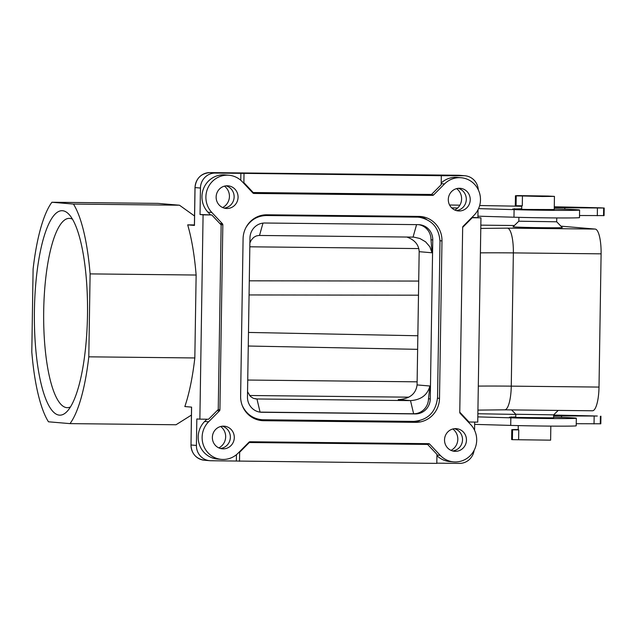 <?xml version="1.0" encoding="UTF-8"?>
<svg xmlns="http://www.w3.org/2000/svg" width="636" height="636" viewBox="0 0 636 636"><rect width="100%" height="100%" fill="white"/><g stroke="black" fill="none" stroke-linecap="round" stroke-linejoin="round"><path stroke-width="0.95" d="M218.243 409.489L221.145 224.905L211.796 214.96L200.038 214.507L203.083 214.865L199.871 419.14L208.584 419.235L218.243 409.489M252.436 192.517L431.518 194.465L441.177 184.726L441.32 175.703L240.877 173.334L240.766 180.266M441.32 175.703L463.93 175.719A15.145 14.62 -85.1 0 1 464.98 175.767A15.145 14.62 -85.1 0 1 478.288 189.806M200.038 214.507L200.451 188.041A15.145 14.62 -85.1 0 1 215.318 173.064L240.877 173.334M430.27 398.931L432.766 239.955A15.145 14.62 -85.1 0 0 419.426 224.707A15.145 14.62 -85.1 0 0 418.385 224.651L264.822 223.013A15.145 14.62 94.9 0 0 249.964 237.999L247.468 396.975A15.145 14.62 -85.1 0 0 260.808 412.223A15.145 14.62 -85.1 0 0 261.849 412.271L415.411 413.917A15.145 14.62 94.9 0 0 430.27 398.931L428.497 398.78L429.928 386.012L417.073 384.923L419.172 251.681C418.814 244.725 414.696 239.836 406.817 237.021M90.105 273.893L196.134 275.03L194.831 357.957L88.802 356.828L90.105 273.893A117.382 30.496 -89.4 0 0 73.442 204.077L51.913 202.248A117.382 30.496 -89.4 0 0 33.104 269.052L31.8 351.978A117.382 30.496 -89.4 0 0 48.463 421.795L69.992 423.624A117.382 30.496 90.6 0 0 88.802 356.828M436.805 463.159L459.415 463.398A15.145 14.62 94.9 0 0 474.122 450.36M199.871 419.14L196.826 418.981L196.413 445.446A15.145 14.62 94.9 0 0 209.753 460.687A15.145 14.62 94.9 0 0 210.794 460.742L436.805 463.382L436.948 454.366L427.591 444.421L424.649 444.063L248.994 442.179L238.079 453.19A21.958 21.203 -85.1 0 1 221.463 459.383A21.958 21.203 -85.1 0 1 203.337 444.962A21.958 21.203 -85.1 0 1 208.576 421.819L219.476 410.832A1.518 1.463 -85.1 0 0 219.921 409.759L222.831 224.802A1.518 1.463 -85.1 0 0 222.417 223.729L211.86 212.504A21.958 21.203 94.9 0 1 207.956 187.811A21.958 21.203 94.9 0 1 228.96 175.258A21.958 21.203 94.9 0 1 242.34 181.777L252.89 192.994A1.518 1.463 -85.1 0 0 253.923 193.455L432.575 195.363L253.064 193.153M428.497 398.78A15.145 14.62 -85.1 0 1 413.638 413.766L260.084 412.12L256.944 398.971L410.498 400.608C420.953 399.933 427.424 395.067 429.928 386.012M471.666 217.679L472.238 217.743L462.666 227.394M459.764 412.168L469.026 422.018L477.739 422.113L480.951 217.838L472.238 217.743M480.951 217.838L471.928 217.417M511.773 429.705A22.721 0.421 -179.1 0 0 512.552 429.833L512.401 439.667A22.721 0.421 -179.1 0 1 511.622 439.548L511.773 429.705A22.721 0.421 -179.1 0 1 514.961 429.538L518.213 429.578M191.42 415.093L176.021 424.761L69.992 423.624M194.831 357.957A117.382 30.496 90.6 0 1 184.838 406.555L191.595 407.127L191.007 444.985A15.145 14.62 94.9 0 0 204.347 460.233C196.015 458.779 191.555 453.691 190.951 444.977L196.413 445.446M196.134 275.03A117.382 30.496 -89.4 0 0 187.692 224.866L194.457 225.422L195.045 187.572A15.145 14.62 -85.1 0 1 209.912 172.602L209.912 172.602C200.984 173.389 196.015 178.382 194.998 187.58L194.401 225.43M194.409 224.937L187.692 224.866M194.552 216.001L179.471 205.213L73.442 204.077M515.764 416.93L509.468 417.208L517.593 417.455L553.614 417.868L553.662 414.839L558.241 410.403M515.756 417.399L515.804 414.251L553.662 414.847M427.591 444.421L249.304 442.513L239.645 452.252L239.064 452.188M249.304 442.513L248.732 442.449M255.052 398.812L256.944 398.971L253.311 398.319L250.377 396.395L247.547 391.736M261.849 412.271L260.084 412.12A15.145 14.62 -85.1 0 1 259.925 412.12M560.936 226.162L595.193 229.071L507.441 228.133L480.784 228.427M477.93 410.117L504.92 409.823A24.232 6.296 90.6 0 0 511.265 386.139L513.355 252.897A24.232 6.296 -89.4 0 0 507.528 228.149A24.232 6.296 -89.4 0 0 507.52 228.141L507.528 228.149M220.66 426.502A12.497 12.06 -85.1 0 1 218.84 447.895M452.824 428.99A12.497 12.06 -85.1 0 1 451.003 450.375M211.796 214.96L203.083 214.865M417.844 335.752L248.477 332.437M418.488 295.191L249.066 294.945M592.339 410.769A24.232 6.296 -89.4 0 0 592.458 410.777A24.232 6.296 -89.4 0 0 599.009 387.078L601.1 253.836A24.232 6.296 90.6 0 0 595.193 229.071M432.766 239.955L431.001 239.804A15.145 14.62 94.9 0 0 418.536 224.659M480.832 225.144L514.381 225.51M70.485 406.889A94.661 24.597 90.6 0 1 67.257 407.668A94.661 24.597 90.6 0 1 66.78 407.644A94.661 24.597 90.6 0 1 43.685 311.839A94.661 24.597 90.6 0 1 69.276 218.363A94.661 24.597 90.6 0 1 69.753 218.387A94.661 24.597 90.6 0 1 72.496 219.213M512.401 439.667L550.617 440.16L550.832 426.112M512.552 429.833L518.769 429.896L518.61 439.738M179.471 205.213L157.943 203.385L51.913 202.248M249.288 280.818L418.703 281.064M239.645 452.252L239.502 461.275M248.263 346.024L417.637 349.339M477.906 217.48L478.026 209.753M474.687 422.081L474.559 430.262M518.276 425.603L518.213 429.809L518.769 429.896M431.001 239.804L432.027 252.778L429.841 246.744L425.579 241.815L419.871 238.492L413.798 237.117L258.828 235.455L256.189 235.988L253.732 237.363L251.355 239.955L249.884 242.928M243.087 182.572L243.874 182.612L253.231 192.557M244.017 173.596L243.874 182.612M469.026 422.018L468.239 421.978M62.559 210.731A102.229 26.561 90.6 0 1 69.157 214.555A102.229 26.561 90.6 0 1 87.514 313.222A102.229 26.561 90.6 0 1 67.05 411.468A102.229 26.561 90.6 0 1 59.347 415.141A102.229 26.561 90.6 0 1 34.416 310.678A102.229 26.561 90.6 0 1 62.559 210.731M236.457 454.668L236.354 461.013M454.78 210.015A12.497 12.06 94.9 0 0 456.6 188.622M222.616 207.535A12.497 12.06 94.9 0 0 224.436 186.141M262.207 215.222L266.468 215.525C257.556 215.755 250.703 219.778 245.909 227.593M242.252 405.53C246.37 414.171 253.08 418.917 262.366 419.768L255.219 418.989M262.366 419.768L413.766 421.406C427.972 420.094 435.899 412.104 437.544 397.428L439.993 241.608C439.118 228.101 432.281 220 419.474 217.297L414.314 216.804L263.63 215.199M518.841 221.193L513.069 226.782A24.613 0.461 0.9 0 0 544.066 227.72A24.613 0.461 0.9 0 0 562.28 227.553L556.691 221.789L556.754 217.941M518.897 217.345L518.833 221.201L556.699 221.797M542.389 196.492L554.441 196.389L548.073 196.047L518.642 195.61A22.721 0.421 -179.1 0 0 515.446 195.777L515.295 205.619A22.721 0.421 -179.1 0 0 516.074 205.738L522.291 205.81L522.442 195.968L542.389 196.492M522.442 195.968L516.225 195.904L516.074 205.738M516.225 195.904A22.721 0.421 -179.1 0 1 515.446 195.777M266.468 215.525L416.97 217.13M415.411 413.917L413.638 413.766L410.498 400.608L398.605 399.575C409.703 398.82 415.857 393.938 417.073 384.923M414.314 216.804L419.474 217.297M436.924 455.638A21.958 21.203 94.9 0 0 449.7 461.537L453.627 461.871A21.958 21.203 94.9 0 0 474.631 449.318A21.958 21.203 94.9 0 0 470.727 424.625L460.178 413.4A1.518 1.463 94.9 0 1 459.764 412.327L462.666 227.362A1.518 1.463 94.9 0 1 463.111 226.297L474.019 215.31A21.958 21.203 -85.1 0 0 479.258 192.167A21.958 21.203 -85.1 0 0 461.124 177.738A21.958 21.203 -85.1 0 0 444.516 183.939L433.609 194.934A1.518 1.463 -85.1 0 1 432.575 195.363M426.192 444.254L425.77 443.793A1.518 1.463 94.9 0 0 425.595 443.642M221.463 459.383L217.536 459.049A21.958 21.203 -85.1 0 1 199.402 444.628A21.958 21.203 -85.1 0 1 204.641 421.485L208.576 421.819M206.899 419.211L204.641 421.485M210.397 214.785L207.932 212.17L211.86 212.504M228.96 175.258L225.033 174.924A21.958 21.203 94.9 0 0 204.021 187.477A21.958 21.203 94.9 0 0 207.932 212.17M429.833 194.441L429.682 194.6A1.518 1.463 -85.1 0 1 428.64 195.029M441.209 183.001A21.958 21.203 -85.1 0 1 457.197 177.404L461.124 177.738M419.609 420.706A24.232 23.397 -85.1 0 1 411.794 422.002L260.013 420.38M418.647 216.415A24.232 23.397 -85.1 0 1 426.518 219.356M425.77 443.793L429.698 444.127A1.518 1.463 94.9 0 0 428.672 443.674L250.02 441.766A1.518 1.463 94.9 0 0 248.978 442.195M216.137 197.025A11.361 10.963 94.9 0 0 226.138 208.457A11.361 10.963 94.9 0 0 238.071 197.255A11.361 10.963 94.9 0 0 228.062 185.823A11.361 10.963 94.9 0 0 216.137 197.025M234.294 437.624A11.361 10.963 -85.1 0 1 222.362 448.825A11.361 10.963 -85.1 0 1 212.36 437.385A11.361 10.963 -85.1 0 1 224.285 426.184A11.361 10.963 -85.1 0 1 234.294 437.624M466.458 440.104A11.361 10.963 94.9 0 0 456.449 428.672A11.361 10.963 94.9 0 0 444.524 439.873A11.361 10.963 94.9 0 0 454.525 451.306A11.361 10.963 94.9 0 0 466.458 440.104M448.3 199.505A11.361 10.963 -85.1 0 1 460.226 188.304A11.361 10.963 -85.1 0 1 470.235 199.744A11.361 10.963 -85.1 0 1 458.302 210.945A11.361 10.963 -85.1 0 1 448.3 199.505M415.721 422.336L263.63 420.706A24.232 23.397 -85.1 0 1 261.96 420.627A24.232 23.397 -85.1 0 1 240.615 396.236L243.087 238.77A24.232 23.397 -85.1 0 1 266.866 214.793L418.957 216.415A24.232 23.397 -85.1 0 1 420.635 216.494A24.232 23.397 -85.1 0 1 441.98 240.893L439.508 398.359A24.232 23.397 -85.1 0 1 415.721 422.336L411.794 422.002M429.698 444.127L440.247 455.352A21.958 21.203 94.9 0 0 453.627 461.871M224.19 208.107A11.361 10.963 94.9 0 0 234.135 196.922A11.361 10.963 94.9 0 0 226.082 185.839M458.246 188.32A11.361 10.963 -85.1 0 1 466.299 199.41A11.361 10.963 -85.1 0 1 456.354 210.588M222.306 426.207A11.361 10.963 -85.1 0 1 230.359 437.29A11.361 10.963 -85.1 0 1 220.414 448.467M452.578 450.956A11.361 10.963 94.9 0 0 462.523 439.77A11.361 10.963 94.9 0 0 454.47 428.688M554.234 209.546L527.3 209.467L512.735 209.013L521.679 208.783M554.25 208.926A41.65 0.779 -179.1 0 1 579.603 210.039L579.483 217.607A41.65 0.779 -179.1 0 1 557.072 217.941A41.65 0.779 -179.1 0 1 513.975 217.218L477.922 216.176M554.282 206.819A113.59 2.115 -179.1 0 1 600.583 207.845L604.2 208.02L604.081 215.596L579.515 215.517M604.2 208.02L564.832 207.765A30.29 0.564 -179.1 0 1 554.266 207.598M579.603 210.039A41.65 0.779 -179.1 0 1 557.192 210.373A41.65 0.779 -179.1 0 1 514.095 209.642L513.975 217.218M451.655 207.853A30.29 0.564 -179.1 0 0 453.182 207.893L457.618 208.02M478.558 208.624L514.095 209.642M449.573 205.007L459.868 205.182M479.655 205.531L521.719 206.255M553.662 415.062A113.59 2.115 -179.1 0 1 597.307 416.031L561.556 415.952A30.29 0.564 -179.1 0 1 553.646 415.833M477.867 413.742L515.804 414.402M553.622 417.176A41.65 0.779 -179.1 0 1 576.327 418.226A41.65 0.779 -179.1 0 1 553.924 418.56A41.65 0.779 -179.1 0 1 510.827 417.836L477.819 416.882M600.933 416.214L600.813 423.783L576.248 423.703M576.327 418.226L576.208 425.794A41.65 0.779 -179.1 0 1 553.805 426.136A41.65 0.779 -179.1 0 1 510.708 425.405L474.655 424.371M511.265 416.85L511.257 417.264M514.532 208.656L514.524 209.069M463.93 175.719L458.524 175.258L209.912 172.602L215.318 173.064M458.524 175.258L458.508 175.258A15.145 14.62 -85.1 0 1 459.574 175.313L209.904 172.602M601.1 253.836L513.355 252.897A75.724 1.407 0.9 0 0 480.395 252.858M478.304 386.1A75.724 1.407 0.9 0 1 511.265 386.139L599.009 387.078M191.007 444.969L191.547 407.127M200.451 188.041L195.045 187.588M417.121 381.823L247.73 380.042M418.822 248.581L249.821 246.8M398.963 399.575L398.247 399.567M408.845 397.174L249.558 395.497M432.027 252.778L419.172 251.681M416.572 224.635L413.066 237.093M262.986 223.109L259.512 235.447M217.115 410.625L219.476 410.832M218.124 409.608L219.921 409.759M220.891 224.635L222.831 224.802M219.833 223.506L222.417 223.729M433.609 194.934L429.682 194.6M441.193 183.661L444.516 183.939M441.98 240.893L439.993 240.726M439.508 398.359L437.52 398.192M263.63 420.706L260.299 420.428M436.932 455.066L440.247 455.352M564.832 207.765L564.808 209.212M597.427 208.163L597.307 215.739M603.651 208.139L603.532 215.707M604.168 208.036L604.049 215.604M453.182 207.893L453.166 209.101M600.901 416.222L600.782 423.791M600.384 416.326L600.265 423.894M594.159 416.357L594.04 423.926M561.556 415.952L561.54 417.399M510.827 417.836L510.708 425.405M504.817 409.838L592.458 410.777M464.98 175.767L459.574 175.313M515.804 414.251L511.59 409.91M209.753 460.687L204.347 460.233M554.234 209.729L554.441 196.389M521.671 209.292L521.727 205.802"/></g></svg>
